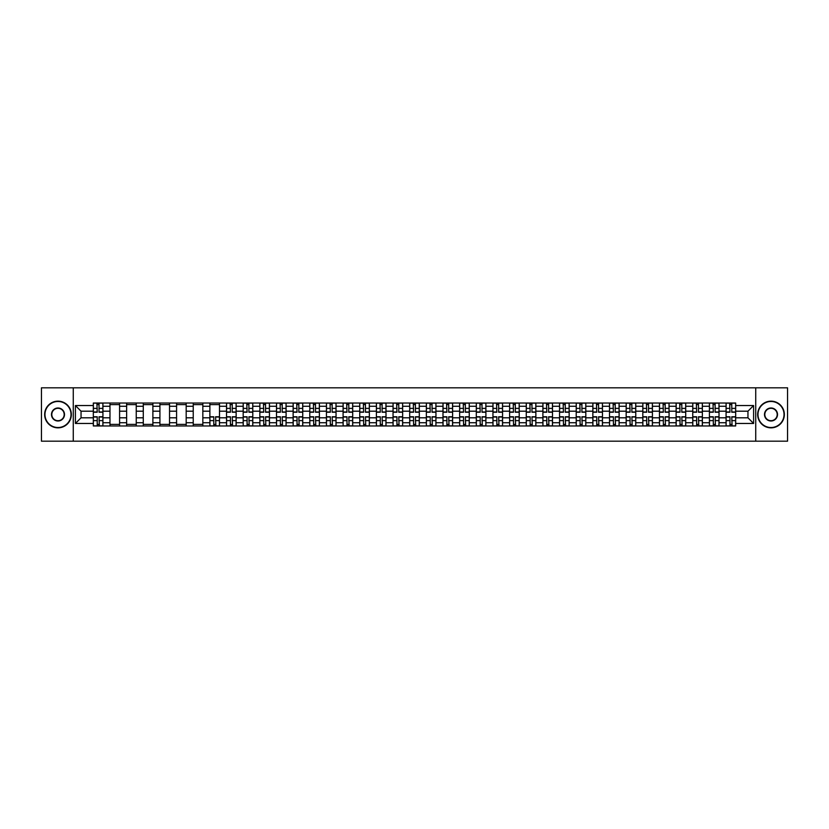 <?xml version="1.0" encoding="UTF-8"?>
<svg xmlns="http://www.w3.org/2000/svg" width="829" height="829" viewBox="0 0 829 829"><rect width="100%" height="100%" fill="white"/><g stroke="black" fill="none" stroke-linecap="round" stroke-linejoin="round"><path stroke-width="1.24" d="M755.737 441.183L787.55 441.183L787.55 387.817L41.45 387.817L41.45 441.183L755.737 441.183L755.737 387.817M109.977 425.971L109.977 406.283L102.931 406.283L102.931 425.971M102.931 406.283L102.931 403.029M109.977 406.283L109.977 403.029M119.583 403.029L119.583 425.971M126.63 425.971L126.63 403.029M136.236 403.029L136.236 425.971M143.282 425.971L143.282 403.029M152.888 403.029L152.888 425.971M159.924 425.971L159.924 403.029M169.541 403.029L169.541 425.971M176.577 425.971L176.577 403.029M186.183 403.029L186.183 425.971M193.23 425.971L193.23 403.029M202.836 403.029L202.836 425.971M209.882 425.971L209.882 403.029M219.488 403.029L219.488 425.971M226.535 425.971L226.535 403.029M236.141 403.029L236.141 425.971M243.187 425.971L243.187 403.029M252.793 403.029L252.793 425.971M259.84 425.971L259.84 403.029M269.446 403.029L269.446 425.971M276.492 425.971L276.492 403.029M286.098 403.029L286.098 425.971M293.134 425.971L293.134 403.029M302.74 403.029L302.74 425.971M309.787 425.971L309.787 403.029M319.393 403.029L319.393 425.971M326.439 425.971L326.439 403.029M336.046 403.029L336.046 425.971M343.092 425.971L343.092 403.029M352.698 403.029L352.698 425.971M359.745 425.971L359.745 403.029M369.351 403.029L369.351 425.971M376.397 425.971L376.397 403.029M386.003 403.029L386.003 425.971M393.05 425.971L393.05 403.029M402.656 403.029L402.656 425.971M409.692 425.971L409.692 403.029M419.308 403.029L419.308 425.971M426.344 425.971L426.344 403.029M435.95 403.029L435.95 425.971M442.997 425.971L442.997 403.029M452.603 403.029L452.603 425.971M459.649 425.971L459.649 403.029M469.255 403.029L469.255 425.971M476.302 425.971L476.302 403.029M485.908 403.029L485.908 425.971M492.954 425.971L492.954 403.029M502.561 403.029L502.561 425.971M509.607 425.971L509.607 403.029M519.213 403.029L519.213 425.971M526.26 425.971L526.26 403.029M535.866 403.029L535.866 425.971M542.902 425.971L542.902 403.029M552.508 403.029L552.508 425.971M559.554 425.971L559.554 403.029M569.16 403.029L569.16 425.971M576.207 425.971L576.207 403.029M585.813 403.029L585.813 425.971M592.859 425.971L592.859 403.029M602.465 403.029L602.465 425.971M609.512 425.971L609.512 403.029M619.118 403.029L619.118 425.971M626.164 425.971L626.164 403.029M635.77 403.029L635.77 425.971M642.817 425.971L642.817 403.029M652.423 403.029L652.423 425.971M659.459 425.971L659.459 403.029M669.076 403.029L669.076 425.971M676.112 425.971L676.112 403.029M685.718 403.029L685.718 425.971M692.764 425.971L692.764 403.029M702.37 403.029L702.37 425.971M709.417 425.971L709.417 403.029M719.023 403.029L719.023 425.971M726.069 425.971L726.069 403.029M726.069 417.806L719.023 417.806M709.417 417.806L702.37 417.806M692.764 417.806L685.718 417.806M676.112 417.806L669.076 417.806M659.459 417.806L652.423 417.806M642.817 417.806L635.77 417.806M626.164 417.806L619.118 417.806M609.512 417.806L602.465 417.806M592.859 417.806L585.813 417.806M576.207 417.806L569.16 417.806M559.554 417.806L552.508 417.806M542.902 417.806L535.866 417.806M526.26 417.806L519.213 417.806M509.607 417.806L502.561 417.806M492.954 417.806L485.908 417.806M476.302 417.806L469.255 417.806M459.649 417.806L452.603 417.806M442.997 417.806L435.95 417.806M426.344 417.806L419.308 417.806M409.692 417.806L402.656 417.806M393.05 417.806L386.003 417.806M376.397 417.806L369.351 417.806M359.745 417.806L352.698 417.806M343.092 417.806L336.046 417.806M326.439 417.806L319.393 417.806M309.787 417.806L302.74 417.806M293.134 417.806L286.098 417.806M276.492 417.806L269.446 417.806M259.84 417.806L252.793 417.806M243.187 417.806L236.141 417.806M226.535 417.806L219.488 417.806M209.882 417.806L202.836 417.806M193.23 417.806L186.183 417.806M176.577 417.806L169.541 417.806M159.924 417.806L152.888 417.806M143.282 417.806L136.236 417.806M126.63 417.806L119.583 417.806M109.977 417.806L102.931 417.806M726.069 411.194L719.023 411.194M709.417 411.194L702.37 411.194M692.764 411.194L685.718 411.194M676.112 411.194L669.076 411.194M659.459 411.194L652.423 411.194M642.817 411.194L635.77 411.194M626.164 411.194L619.118 411.194M609.512 411.194L602.465 411.194M592.859 411.194L585.813 411.194M576.207 411.194L569.16 411.194M559.554 411.194L552.508 411.194M542.902 411.194L535.866 411.194M526.26 411.194L519.213 411.194M509.607 411.194L502.561 411.194M492.954 411.194L485.908 411.194M476.302 411.194L469.255 411.194M459.649 411.194L452.603 411.194M442.997 411.194L435.95 411.194M426.344 411.194L419.308 411.194M409.692 411.194L402.656 411.194M393.05 411.194L386.003 411.194M376.397 411.194L369.351 411.194M359.745 411.194L352.698 411.194M343.092 411.194L336.046 411.194M326.439 411.194L319.393 411.194M309.787 411.194L302.74 411.194M293.134 411.194L286.098 411.194M276.492 411.194L269.446 411.194M259.84 411.194L252.793 411.194M243.187 411.194L236.141 411.194M226.535 411.194L219.488 411.194M209.882 411.194L202.836 411.194M193.23 411.194L186.183 411.194M176.577 411.194L169.541 411.194M159.924 411.194L152.888 411.194M143.282 411.194L136.236 411.194M126.63 411.194L119.583 411.194M109.977 411.194L102.931 411.194M81.045 417.806L93.325 417.806L93.325 411.194L81.045 411.194L81.045 417.806L75.398 423.464L75.398 405.536L93.325 405.536L93.325 411.194M735.675 411.194L735.675 417.806L747.955 417.806L747.955 411.194L735.675 411.194L735.675 403.029L93.325 403.029L93.325 405.536M735.675 405.536L753.602 405.536L753.602 423.464L735.675 423.464L735.675 417.806M93.325 417.806L93.325 425.971L735.675 425.971L735.675 423.464M93.325 423.464L75.398 423.464M73.263 441.183L73.263 387.817M99.034 424.375L97.221 424.375M97.221 404.625L99.034 404.625M119.583 424.375L109.977 424.375M109.977 404.625L119.583 404.625M136.236 424.375L126.63 424.375M126.63 404.625L136.236 404.625M152.888 424.375L143.282 424.375M143.282 404.625L152.888 404.625M169.541 424.375L159.924 424.375M159.924 404.625L169.541 404.625M186.183 424.375L176.577 424.375M176.577 404.625L186.183 404.625M202.836 424.375L193.23 424.375M193.23 404.625L202.836 404.625M215.592 424.375L213.778 424.375M209.882 404.625L219.488 404.625M232.244 424.375L230.431 424.375M230.431 404.625L232.244 404.625M248.897 424.375L247.083 424.375M247.083 404.625L248.897 404.625M265.549 424.375L263.736 424.375M263.736 404.625L265.549 404.625M282.202 424.375L280.389 424.375M280.389 404.625L282.202 404.625M298.844 424.375L297.031 424.375M297.031 404.625L298.844 404.625M315.497 424.375L313.683 424.375M313.683 404.625L315.497 404.625M332.149 424.375L330.336 424.375M330.336 404.625L332.149 404.625M348.802 424.375L346.988 424.375M346.988 404.625L348.802 404.625M365.454 424.375L363.641 424.375M363.641 404.625L365.454 404.625M382.107 424.375L380.293 424.375M380.293 404.625L382.107 404.625M398.759 424.375L396.946 424.375M396.946 404.625L398.759 404.625M415.412 424.375L413.588 424.375M413.588 404.625L415.412 404.625M432.054 424.375L430.241 424.375M430.241 404.625L432.054 404.625M448.707 424.375L446.893 424.375M446.893 404.625L448.707 404.625M465.359 424.375L463.546 424.375M463.546 404.625L465.359 404.625M482.012 424.375L480.198 424.375M480.198 404.625L482.012 404.625M498.664 424.375L496.851 424.375M496.851 404.625L498.664 404.625M515.317 424.375L513.503 424.375M513.503 404.625L515.317 404.625M531.969 424.375L530.156 424.375M530.156 404.625L531.969 404.625M548.611 424.375L546.798 424.375M546.798 404.625L548.611 404.625M565.264 424.375L563.451 424.375M563.451 404.625L565.264 404.625M581.917 424.375L580.103 424.375M580.103 404.625L581.917 404.625M598.569 424.375L596.756 424.375M596.756 404.625L598.569 404.625M615.222 424.375L613.408 424.375M613.408 404.625L615.222 404.625M631.874 424.375L630.061 424.375M630.061 404.625L631.874 404.625M648.527 424.375L646.713 424.375M646.713 404.625L648.527 404.625M665.179 424.375L663.355 424.375M663.355 404.625L665.179 404.625M681.821 424.375L680.008 424.375M680.008 404.625L681.821 404.625M698.474 424.375L696.661 424.375M696.661 404.625L698.474 404.625M715.126 424.375L713.313 424.375M713.313 404.625L715.126 404.625M731.779 424.375L729.966 424.375M729.966 404.625L731.779 404.625M75.398 405.536L81.045 411.194M747.955 417.806L753.602 423.464M747.955 411.194L753.602 405.536M99.034 412.21L99.034 403.132L102.879 403.132L102.879 412.21L99.034 412.21M97.221 404.521L99.034 404.521M99.356 403.132L93.376 403.132L93.376 412.21L97.221 412.21L96.9 403.132M97.221 416.79L97.221 425.868L93.376 425.868L93.376 416.79L97.221 416.79M99.034 424.479L97.221 424.479M96.9 425.868L102.879 425.868L102.879 416.79L99.034 416.79L99.356 425.868M57.999 427.526A13.026 13.026 0 0 0 71.014 414.5A13.026 13.026 0 0 0 57.999 401.474A13.026 13.026 0 0 0 44.973 414.5A13.026 13.026 0 0 0 57.999 427.526M57.999 401.153A13.347 13.347 0 0 1 71.335 414.5A13.347 13.347 0 0 1 57.999 427.847A13.347 13.347 0 0 1 44.652 414.5A13.347 13.347 0 0 1 57.999 401.153M57.999 421.008A6.508 6.508 0 0 1 51.481 414.5A6.508 6.508 0 0 1 57.999 407.992A6.508 6.508 0 0 1 64.507 414.5A6.508 6.508 0 0 1 57.999 421.008M57.999 408.314A6.186 6.186 0 0 0 51.802 414.5A6.186 6.186 0 0 0 57.999 420.686A6.186 6.186 0 0 0 64.185 414.5A6.186 6.186 0 0 0 57.999 408.314M771.001 427.526A13.026 13.026 0 0 0 784.027 414.5A13.026 13.026 0 0 0 771.001 401.474A13.026 13.026 0 0 0 757.986 414.5A13.026 13.026 0 0 0 771.001 427.526M771.001 401.153A13.347 13.347 0 0 1 784.348 414.5A13.347 13.347 0 0 1 771.001 427.847A13.347 13.347 0 0 1 757.665 414.5A13.347 13.347 0 0 1 771.001 401.153M771.001 421.008A6.508 6.508 0 0 1 764.493 414.5A6.508 6.508 0 0 1 771.001 407.992A6.508 6.508 0 0 1 777.519 414.5A6.508 6.508 0 0 1 771.001 421.008M771.001 408.314A6.186 6.186 0 0 0 764.815 414.5A6.186 6.186 0 0 0 771.001 420.686A6.186 6.186 0 0 0 777.198 414.5A6.186 6.186 0 0 0 771.001 408.314M232.244 412.21L232.244 403.132L236.089 403.132L236.089 412.21L232.244 412.21M230.431 404.521L232.244 404.521M232.566 403.132L226.586 403.132L226.586 412.21L230.431 412.21L230.11 403.132M248.897 412.21L248.897 403.132L252.741 403.132L252.741 412.21L248.897 412.21M247.083 404.521L248.897 404.521M249.218 403.132L243.239 403.132L243.239 412.21L247.083 412.21L246.762 403.132M265.549 412.21L265.549 403.132L269.394 403.132L269.394 412.21L265.549 412.21M263.736 404.521L265.549 404.521M265.871 403.132L259.892 403.132L259.892 412.21L263.736 412.21L263.415 403.132M282.202 412.21L282.202 403.132L286.036 403.132L286.036 412.21L282.202 412.21M280.389 404.521L282.202 404.521M282.523 403.132L276.544 403.132L276.544 412.21L280.389 412.21L280.067 403.132M298.844 412.21L298.844 403.132L302.689 403.132L302.689 412.21L298.844 412.21M297.031 404.521L298.844 404.521M299.165 403.132L293.197 403.132L293.197 412.21L297.031 412.21L296.709 403.132M315.497 412.21L315.497 403.132L319.341 403.132L319.341 412.21L315.497 412.21M313.683 404.521L315.497 404.521M315.818 403.132L309.839 403.132L309.839 412.21L313.683 412.21L313.362 403.132M332.149 412.21L332.149 403.132L335.994 403.132L335.994 412.21L332.149 412.21M330.336 404.521L332.149 404.521M332.47 403.132L326.491 403.132L326.491 412.21L330.336 412.21L330.015 403.132M348.802 412.21L348.802 403.132L352.646 403.132L352.646 412.21L348.802 412.21M346.988 404.521L348.802 404.521M349.123 403.132L343.144 403.132L343.144 412.21L346.988 412.21L346.667 403.132M365.454 412.21L365.454 403.132L369.299 403.132L369.299 412.21L365.454 412.21M363.641 404.521L365.454 404.521M365.776 403.132L359.796 403.132L359.796 412.21L363.641 412.21L363.32 403.132M382.107 412.21L382.107 403.132L385.951 403.132L385.951 412.21L382.107 412.21M380.293 404.521L382.107 404.521M382.428 403.132L376.449 403.132L376.449 412.21L380.293 412.21L379.972 403.132M398.759 412.21L398.759 403.132L402.604 403.132L402.604 412.21L398.759 412.21M396.946 404.521L398.759 404.521M399.081 403.132L393.101 403.132L393.101 412.21L396.946 412.21L396.625 403.132M415.412 412.21L415.412 403.132L419.246 403.132L419.246 412.21L415.412 412.21M413.588 404.521L415.412 404.521M415.723 403.132L409.754 403.132L409.754 412.21L413.588 412.21L413.277 403.132M432.054 412.21L432.054 403.132L435.899 403.132L435.899 412.21L432.054 412.21M430.241 404.521L432.054 404.521M432.375 403.132L426.396 403.132L426.396 412.21L430.241 412.21L429.919 403.132M448.707 412.21L448.707 403.132L452.551 403.132L452.551 412.21L448.707 412.21M446.893 404.521L448.707 404.521M449.028 403.132L443.049 403.132L443.049 412.21L446.893 412.21L446.572 403.132M465.359 412.21L465.359 403.132L469.204 403.132L469.204 412.21L465.359 412.21M463.546 404.521L465.359 404.521M465.68 403.132L459.701 403.132L459.701 412.21L463.546 412.21L463.224 403.132M482.012 412.21L482.012 403.132L485.856 403.132L485.856 412.21L482.012 412.21M480.198 404.521L482.012 404.521M482.333 403.132L476.354 403.132L476.354 412.21L480.198 412.21L479.877 403.132M498.664 412.21L498.664 403.132L502.509 403.132L502.509 412.21L498.664 412.21M496.851 404.521L498.664 404.521M498.985 403.132L493.006 403.132L493.006 412.21L496.851 412.21L496.53 403.132M515.317 412.21L515.317 403.132L519.161 403.132L519.161 412.21L515.317 412.21M513.503 404.521L515.317 404.521M515.638 403.132L509.659 403.132L509.659 412.21L513.503 412.21L513.182 403.132M531.969 412.21L531.969 403.132L535.803 403.132L535.803 412.21L531.969 412.21M530.156 404.521L531.969 404.521M532.291 403.132L526.311 403.132L526.311 412.21L530.156 412.21L529.835 403.132M548.611 412.21L548.611 403.132L552.456 403.132L552.456 412.21L548.611 412.21M546.798 404.521L548.611 404.521M548.933 403.132L542.964 403.132L542.964 412.21L546.798 412.21L546.477 403.132M565.264 412.21L565.264 403.132L569.108 403.132L569.108 412.21L565.264 412.21M563.451 404.521L565.264 404.521M565.585 403.132L559.606 403.132L559.606 412.21L563.451 412.21L563.129 403.132M581.917 412.21L581.917 403.132L585.761 403.132L585.761 412.21L581.917 412.21M580.103 404.521L581.917 404.521M582.238 403.132L576.259 403.132L576.259 412.21L580.103 412.21L579.782 403.132M598.569 412.21L598.569 403.132L602.414 403.132L602.414 412.21L598.569 412.21M596.756 404.521L598.569 404.521M598.89 403.132L592.911 403.132L592.911 412.21L596.756 412.21L596.434 403.132M615.222 412.21L615.222 403.132L619.066 403.132L619.066 412.21L615.222 412.21M613.408 404.521L615.222 404.521M615.543 403.132L609.564 403.132L609.564 412.21L613.408 412.21L613.087 403.132M631.874 412.21L631.874 403.132L635.719 403.132L635.719 412.21L631.874 412.21M630.061 404.521L631.874 404.521M632.195 403.132L626.216 403.132L626.216 412.21L630.061 412.21L629.739 403.132M648.527 412.21L648.527 403.132L652.371 403.132L652.371 412.21L648.527 412.21M646.713 404.521L648.527 404.521M648.848 403.132L642.869 403.132L642.869 412.21L646.713 412.21L646.392 403.132M665.179 412.21L665.179 403.132L669.013 403.132L669.013 412.21L665.179 412.21M663.355 404.521L665.179 404.521M665.49 403.132L659.521 403.132L659.521 412.21L663.355 412.21L663.045 403.132M681.821 412.21L681.821 403.132L685.666 403.132L685.666 412.21L681.821 412.21M680.008 404.521L681.821 404.521M682.143 403.132L676.174 403.132L676.174 412.21L680.008 412.21L679.687 403.132M213.778 416.79L213.778 425.868L209.934 425.868L209.934 416.79L213.778 416.79M215.592 424.479L213.778 424.479M213.457 425.868L219.436 425.868L219.436 416.79L215.592 416.79L215.913 425.868M230.431 416.79L230.431 425.868L226.586 425.868L226.586 416.79L230.431 416.79M232.244 424.479L230.431 424.479M230.11 425.868L236.089 425.868L236.089 416.79L232.244 416.79L232.566 425.868M247.083 416.79L247.083 425.868L243.239 425.868L243.239 416.79L247.083 416.79M248.897 424.479L247.083 424.479M246.762 425.868L252.741 425.868L252.741 416.79L248.897 416.79L249.218 425.868M263.736 416.79L263.736 425.868L259.892 425.868L259.892 416.79L263.736 416.79M265.549 424.479L263.736 424.479M263.415 425.868L269.394 425.868L269.394 416.79L265.549 416.79L265.871 425.868M280.389 416.79L280.389 425.868L276.544 425.868L276.544 416.79L280.389 416.79M282.202 424.479L280.389 424.479M280.067 425.868L286.036 425.868L286.036 416.79L282.202 416.79L282.523 425.868M297.031 416.79L297.031 425.868L293.197 425.868L293.197 416.79L297.031 416.79M298.844 424.479L297.031 424.479M296.709 425.868L302.689 425.868L302.689 416.79L298.844 416.79L299.165 425.868M313.683 416.79L313.683 425.868L309.839 425.868L309.839 416.79L313.683 416.79M315.497 424.479L313.683 424.479M313.362 425.868L319.341 425.868L319.341 416.79L315.497 416.79L315.818 425.868M330.336 416.79L330.336 425.868L326.491 425.868L326.491 416.79L330.336 416.79M332.149 424.479L330.336 424.479M330.015 425.868L335.994 425.868L335.994 416.79L332.149 416.79L332.47 425.868M346.988 416.79L346.988 425.868L343.144 425.868L343.144 416.79L346.988 416.79M348.802 424.479L346.988 424.479M346.667 425.868L352.646 425.868L352.646 416.79L348.802 416.79L349.123 425.868M363.641 416.79L363.641 425.868L359.796 425.868L359.796 416.79L363.641 416.79M365.454 424.479L363.641 424.479M363.32 425.868L369.299 425.868L369.299 416.79L365.454 416.79L365.776 425.868M380.293 416.79L380.293 425.868L376.449 425.868L376.449 416.79L380.293 416.79M382.107 424.479L380.293 424.479M379.972 425.868L385.951 425.868L385.951 416.79L382.107 416.79L382.428 425.868M396.946 416.79L396.946 425.868L393.101 425.868L393.101 416.79L396.946 416.79M398.759 424.479L396.946 424.479M396.625 425.868L402.604 425.868L402.604 416.79L398.759 416.79L399.081 425.868M413.588 416.79L413.588 425.868L409.754 425.868L409.754 416.79L413.588 416.79M415.412 424.479L413.588 424.479M413.277 425.868L419.246 425.868L419.246 416.79L415.412 416.79L415.723 425.868M430.241 416.79L430.241 425.868L426.396 425.868L426.396 416.79L430.241 416.79M432.054 424.479L430.241 424.479M429.919 425.868L435.899 425.868L435.899 416.79L432.054 416.79L432.375 425.868M446.893 416.79L446.893 425.868L443.049 425.868L443.049 416.79L446.893 416.79M448.707 424.479L446.893 424.479M446.572 425.868L452.551 425.868L452.551 416.79L448.707 416.79L449.028 425.868M463.546 416.79L463.546 425.868L459.701 425.868L459.701 416.79L463.546 416.79M465.359 424.479L463.546 424.479M463.224 425.868L469.204 425.868L469.204 416.79L465.359 416.79L465.68 425.868M480.198 416.79L480.198 425.868L476.354 425.868L476.354 416.79L480.198 416.79M482.012 424.479L480.198 424.479M479.877 425.868L485.856 425.868L485.856 416.79L482.012 416.79L482.333 425.868M496.851 416.79L496.851 425.868L493.006 425.868L493.006 416.79L496.851 416.79M498.664 424.479L496.851 424.479M496.53 425.868L502.509 425.868L502.509 416.79L498.664 416.79L498.985 425.868M513.503 416.79L513.503 425.868L509.659 425.868L509.659 416.79L513.503 416.79M515.317 424.479L513.503 424.479M513.182 425.868L519.161 425.868L519.161 416.79L515.317 416.79L515.638 425.868M530.156 416.79L530.156 425.868L526.311 425.868L526.311 416.79L530.156 416.79M531.969 424.479L530.156 424.479M529.835 425.868L535.803 425.868L535.803 416.79L531.969 416.79L532.291 425.868M546.798 416.79L546.798 425.868L542.964 425.868L542.964 416.79L546.798 416.79M548.611 424.479L546.798 424.479M546.477 425.868L552.456 425.868L552.456 416.79L548.611 416.79L548.933 425.868M563.451 416.79L563.451 425.868L559.606 425.868L559.606 416.79L563.451 416.79M565.264 424.479L563.451 424.479M563.129 425.868L569.108 425.868L569.108 416.79L565.264 416.79L565.585 425.868M580.103 416.79L580.103 425.868L576.259 425.868L576.259 416.79L580.103 416.79M581.917 424.479L580.103 424.479M579.782 425.868L585.761 425.868L585.761 416.79L581.917 416.79L582.238 425.868M596.756 416.79L596.756 425.868L592.911 425.868L592.911 416.79L596.756 416.79M598.569 424.479L596.756 424.479M596.434 425.868L602.414 425.868L602.414 416.79L598.569 416.79L598.89 425.868M613.408 416.79L613.408 425.868L609.564 425.868L609.564 416.79L613.408 416.79M615.222 424.479L613.408 424.479M613.087 425.868L619.066 425.868L619.066 416.79L615.222 416.79L615.543 425.868M630.061 416.79L630.061 425.868L626.216 425.868L626.216 416.79L630.061 416.79M631.874 424.479L630.061 424.479M629.739 425.868L635.719 425.868L635.719 416.79L631.874 416.79L632.195 425.868M646.713 416.79L646.713 425.868L642.869 425.868L642.869 416.79L646.713 416.79M648.527 424.479L646.713 424.479M646.392 425.868L652.371 425.868L652.371 416.79L648.527 416.79L648.848 425.868M663.355 416.79L663.355 425.868L659.521 425.868L659.521 416.79L663.355 416.79M665.179 424.479L663.355 424.479M663.045 425.868L669.013 425.868L669.013 416.79L665.179 416.79L665.49 425.868M680.008 416.79L680.008 425.868L676.174 425.868L676.174 416.79L680.008 416.79M681.821 424.479L680.008 424.479M679.687 425.868L685.666 425.868L685.666 416.79L681.821 416.79L682.143 425.868M698.474 412.21L698.474 403.132L702.318 403.132L702.318 412.21L698.474 412.21M696.661 404.521L698.474 404.521M698.795 403.132L692.816 403.132L692.816 412.21L696.661 412.21L696.339 403.132M696.661 416.79L696.661 425.868L692.816 425.868L692.816 416.79L696.661 416.79M698.474 424.479L696.661 424.479M696.339 425.868L702.318 425.868L702.318 416.79L698.474 416.79L698.795 425.868M715.126 412.21L715.126 403.132L718.971 403.132L718.971 412.21L715.126 412.21M713.313 404.521L715.126 404.521M715.448 403.132L709.469 403.132L709.469 412.21L713.313 412.21L712.992 403.132M713.313 416.79L713.313 425.868L709.469 425.868L709.469 416.79L713.313 416.79M715.126 424.479L713.313 424.479M712.992 425.868L718.971 425.868L718.971 416.79L715.126 416.79L715.448 425.868M731.779 412.21L731.779 403.132L735.624 403.132L735.624 412.21L731.779 412.21M729.966 404.521L731.779 404.521M732.1 403.132L726.121 403.132L726.121 412.21L729.966 412.21L729.644 403.132M729.966 416.79L729.966 425.868L726.121 425.868L726.121 416.79L729.966 416.79M731.779 424.479L729.966 424.479M729.644 425.868L735.624 425.868L735.624 416.79L731.779 416.79L732.1 425.868M709.417 406.283L702.37 406.283M692.764 406.283L685.718 406.283M676.112 406.283L669.076 406.283M659.459 406.283L652.423 406.283M642.817 406.283L635.77 406.283M626.164 406.283L619.118 406.283M609.512 406.283L602.465 406.283M592.859 406.283L585.813 406.283M576.207 406.283L569.16 406.283M559.554 406.283L552.508 406.283M542.902 406.283L535.866 406.283M526.26 406.283L519.213 406.283M509.607 406.283L502.561 406.283M492.954 406.283L485.908 406.283M476.302 406.283L469.255 406.283M459.649 406.283L452.603 406.283M442.997 406.283L435.95 406.283M426.344 406.283L419.308 406.283M409.692 406.283L402.656 406.283M393.05 406.283L386.003 406.283M376.397 406.283L369.351 406.283M359.745 406.283L352.698 406.283M343.092 406.283L336.046 406.283M326.439 406.283L319.393 406.283M309.787 406.283L302.74 406.283M293.134 406.283L286.098 406.283M276.492 406.283L269.446 406.283M259.84 406.283L252.793 406.283M243.187 406.283L236.141 406.283M226.535 406.283L219.488 406.283M209.882 406.283L202.836 406.283M193.23 406.283L186.183 406.283M176.577 406.283L169.541 406.283M159.924 406.283L152.888 406.283M143.282 406.283L136.236 406.283M126.63 406.283L119.583 406.283M726.069 406.283L719.023 406.283M709.417 422.717L702.37 422.717M692.764 422.717L685.718 422.717M676.112 422.717L669.076 422.717M659.459 422.717L652.423 422.717M642.817 422.717L635.77 422.717M626.164 422.717L619.118 422.717M609.512 422.717L602.465 422.717M592.859 422.717L585.813 422.717M576.207 422.717L569.16 422.717M559.554 422.717L552.508 422.717M542.902 422.717L535.866 422.717M526.26 422.717L519.213 422.717M509.607 422.717L502.561 422.717M492.954 422.717L485.908 422.717M476.302 422.717L469.255 422.717M459.649 422.717L452.603 422.717M442.997 422.717L435.95 422.717M426.344 422.717L419.308 422.717M409.692 422.717L402.656 422.717M393.05 422.717L386.003 422.717M376.397 422.717L369.351 422.717M359.745 422.717L352.698 422.717M343.092 422.717L336.046 422.717M326.439 422.717L319.393 422.717M309.787 422.717L302.74 422.717M293.134 422.717L286.098 422.717M276.492 422.717L269.446 422.717M259.84 422.717L252.793 422.717M243.187 422.717L236.141 422.717M226.535 422.717L219.488 422.717M209.882 422.717L202.836 422.717M193.23 422.717L186.183 422.717M176.577 422.717L169.541 422.717M159.924 422.717L152.888 422.717M143.282 422.717L136.236 422.717M126.63 422.717L119.583 422.717M109.977 422.717L102.931 422.717M726.069 422.717L719.023 422.717M99.034 411.982L102.879 411.982M99.034 408.376L102.879 408.376M93.376 411.982L97.221 411.982M93.376 408.376L97.221 408.376M97.221 417.018L93.376 417.018M97.221 420.624L93.376 420.624M102.879 417.018L99.034 417.018M102.879 420.624L99.034 420.624M232.244 411.982L236.089 411.982M232.244 408.376L236.089 408.376M226.586 411.982L230.431 411.982M226.586 408.376L230.431 408.376M248.897 411.982L252.741 411.982M248.897 408.376L252.741 408.376M243.239 411.982L247.083 411.982M243.239 408.376L247.083 408.376M265.549 411.982L269.394 411.982M265.549 408.376L269.394 408.376M259.892 411.982L263.736 411.982M259.892 408.376L263.736 408.376M282.202 411.982L286.036 411.982M282.202 408.376L286.036 408.376M276.544 411.982L280.389 411.982M276.544 408.376L280.389 408.376M298.844 411.982L302.689 411.982M298.844 408.376L302.689 408.376M293.197 411.982L297.031 411.982M293.197 408.376L297.031 408.376M315.497 411.982L319.341 411.982M315.497 408.376L319.341 408.376M309.839 411.982L313.683 411.982M309.839 408.376L313.683 408.376M332.149 411.982L335.994 411.982M332.149 408.376L335.994 408.376M326.491 411.982L330.336 411.982M326.491 408.376L330.336 408.376M348.802 411.982L352.646 411.982M348.802 408.376L352.646 408.376M343.144 411.982L346.988 411.982M343.144 408.376L346.988 408.376M365.454 411.982L369.299 411.982M365.454 408.376L369.299 408.376M359.796 411.982L363.641 411.982M359.796 408.376L363.641 408.376M382.107 411.982L385.951 411.982M382.107 408.376L385.951 408.376M376.449 411.982L380.293 411.982M376.449 408.376L380.293 408.376M398.759 411.982L402.604 411.982M398.759 408.376L402.604 408.376M393.101 411.982L396.946 411.982M393.101 408.376L396.946 408.376M415.412 411.982L419.246 411.982M415.412 408.376L419.246 408.376M409.754 411.982L413.588 411.982M409.754 408.376L413.588 408.376M432.054 411.982L435.899 411.982M432.054 408.376L435.899 408.376M426.396 411.982L430.241 411.982M426.396 408.376L430.241 408.376M448.707 411.982L452.551 411.982M448.707 408.376L452.551 408.376M443.049 411.982L446.893 411.982M443.049 408.376L446.893 408.376M465.359 411.982L469.204 411.982M465.359 408.376L469.204 408.376M459.701 411.982L463.546 411.982M459.701 408.376L463.546 408.376M482.012 411.982L485.856 411.982M482.012 408.376L485.856 408.376M476.354 411.982L480.198 411.982M476.354 408.376L480.198 408.376M498.664 411.982L502.509 411.982M498.664 408.376L502.509 408.376M493.006 411.982L496.851 411.982M493.006 408.376L496.851 408.376M515.317 411.982L519.161 411.982M515.317 408.376L519.161 408.376M509.659 411.982L513.503 411.982M509.659 408.376L513.503 408.376M531.969 411.982L535.803 411.982M531.969 408.376L535.803 408.376M526.311 411.982L530.156 411.982M526.311 408.376L530.156 408.376M548.611 411.982L552.456 411.982M548.611 408.376L552.456 408.376M542.964 411.982L546.798 411.982M542.964 408.376L546.798 408.376M565.264 411.982L569.108 411.982M565.264 408.376L569.108 408.376M559.606 411.982L563.451 411.982M559.606 408.376L563.451 408.376M581.917 411.982L585.761 411.982M581.917 408.376L585.761 408.376M576.259 411.982L580.103 411.982M576.259 408.376L580.103 408.376M598.569 411.982L602.414 411.982M598.569 408.376L602.414 408.376M592.911 411.982L596.756 411.982M592.911 408.376L596.756 408.376M615.222 411.982L619.066 411.982M615.222 408.376L619.066 408.376M609.564 411.982L613.408 411.982M609.564 408.376L613.408 408.376M631.874 411.982L635.719 411.982M631.874 408.376L635.719 408.376M626.216 411.982L630.061 411.982M626.216 408.376L630.061 408.376M648.527 411.982L652.371 411.982M648.527 408.376L652.371 408.376M642.869 411.982L646.713 411.982M642.869 408.376L646.713 408.376M665.179 411.982L669.013 411.982M665.179 408.376L669.013 408.376M659.521 411.982L663.355 411.982M659.521 408.376L663.355 408.376M681.821 411.982L685.666 411.982M681.821 408.376L685.666 408.376M676.174 411.982L680.008 411.982M676.174 408.376L680.008 408.376M213.778 417.018L209.934 417.018M213.778 420.624L209.934 420.624M219.436 417.018L215.592 417.018M219.436 420.624L215.592 420.624M230.431 417.018L226.586 417.018M230.431 420.624L226.586 420.624M236.089 417.018L232.244 417.018M236.089 420.624L232.244 420.624M247.083 417.018L243.239 417.018M247.083 420.624L243.239 420.624M252.741 417.018L248.897 417.018M252.741 420.624L248.897 420.624M263.736 417.018L259.892 417.018M263.736 420.624L259.892 420.624M269.394 417.018L265.549 417.018M269.394 420.624L265.549 420.624M280.389 417.018L276.544 417.018M280.389 420.624L276.544 420.624M286.036 417.018L282.202 417.018M286.036 420.624L282.202 420.624M297.031 417.018L293.197 417.018M297.031 420.624L293.197 420.624M302.689 417.018L298.844 417.018M302.689 420.624L298.844 420.624M313.683 417.018L309.839 417.018M313.683 420.624L309.839 420.624M319.341 417.018L315.497 417.018M319.341 420.624L315.497 420.624M330.336 417.018L326.491 417.018M330.336 420.624L326.491 420.624M335.994 417.018L332.149 417.018M335.994 420.624L332.149 420.624M346.988 417.018L343.144 417.018M346.988 420.624L343.144 420.624M352.646 417.018L348.802 417.018M352.646 420.624L348.802 420.624M363.641 417.018L359.796 417.018M363.641 420.624L359.796 420.624M369.299 417.018L365.454 417.018M369.299 420.624L365.454 420.624M380.293 417.018L376.449 417.018M380.293 420.624L376.449 420.624M385.951 417.018L382.107 417.018M385.951 420.624L382.107 420.624M396.946 417.018L393.101 417.018M396.946 420.624L393.101 420.624M402.604 417.018L398.759 417.018M402.604 420.624L398.759 420.624M413.588 417.018L409.754 417.018M413.588 420.624L409.754 420.624M419.246 417.018L415.412 417.018M419.246 420.624L415.412 420.624M430.241 417.018L426.396 417.018M430.241 420.624L426.396 420.624M435.899 417.018L432.054 417.018M435.899 420.624L432.054 420.624M446.893 417.018L443.049 417.018M446.893 420.624L443.049 420.624M452.551 417.018L448.707 417.018M452.551 420.624L448.707 420.624M463.546 417.018L459.701 417.018M463.546 420.624L459.701 420.624M469.204 417.018L465.359 417.018M469.204 420.624L465.359 420.624M480.198 417.018L476.354 417.018M480.198 420.624L476.354 420.624M485.856 417.018L482.012 417.018M485.856 420.624L482.012 420.624M496.851 417.018L493.006 417.018M496.851 420.624L493.006 420.624M502.509 417.018L498.664 417.018M502.509 420.624L498.664 420.624M513.503 417.018L509.659 417.018M513.503 420.624L509.659 420.624M519.161 417.018L515.317 417.018M519.161 420.624L515.317 420.624M530.156 417.018L526.311 417.018M530.156 420.624L526.311 420.624M535.803 417.018L531.969 417.018M535.803 420.624L531.969 420.624M546.798 417.018L542.964 417.018M546.798 420.624L542.964 420.624M552.456 417.018L548.611 417.018M552.456 420.624L548.611 420.624M563.451 417.018L559.606 417.018M563.451 420.624L559.606 420.624M569.108 417.018L565.264 417.018M569.108 420.624L565.264 420.624M580.103 417.018L576.259 417.018M580.103 420.624L576.259 420.624M585.761 417.018L581.917 417.018M585.761 420.624L581.917 420.624M596.756 417.018L592.911 417.018M596.756 420.624L592.911 420.624M602.414 417.018L598.569 417.018M602.414 420.624L598.569 420.624M613.408 417.018L609.564 417.018M613.408 420.624L609.564 420.624M619.066 417.018L615.222 417.018M619.066 420.624L615.222 420.624M630.061 417.018L626.216 417.018M630.061 420.624L626.216 420.624M635.719 417.018L631.874 417.018M635.719 420.624L631.874 420.624M646.713 417.018L642.869 417.018M646.713 420.624L642.869 420.624M652.371 417.018L648.527 417.018M652.371 420.624L648.527 420.624M663.355 417.018L659.521 417.018M663.355 420.624L659.521 420.624M669.013 417.018L665.179 417.018M669.013 420.624L665.179 420.624M680.008 417.018L676.174 417.018M680.008 420.624L676.174 420.624M685.666 417.018L681.821 417.018M685.666 420.624L681.821 420.624M698.474 411.982L702.318 411.982M698.474 408.376L702.318 408.376M692.816 411.982L696.661 411.982M692.816 408.376L696.661 408.376M696.661 417.018L692.816 417.018M696.661 420.624L692.816 420.624M702.318 417.018L698.474 417.018M702.318 420.624L698.474 420.624M715.126 411.982L718.971 411.982M715.126 408.376L718.971 408.376M709.469 411.982L713.313 411.982M709.469 408.376L713.313 408.376M713.313 417.018L709.469 417.018M713.313 420.624L709.469 420.624M718.971 417.018L715.126 417.018M718.971 420.624L715.126 420.624M731.779 411.982L735.624 411.982M731.779 408.376L735.624 408.376M726.121 411.982L729.966 411.982M726.121 408.376L729.966 408.376M729.966 417.018L726.121 417.018M729.966 420.624L726.121 420.624M735.624 417.018L731.779 417.018M735.624 420.624L731.779 420.624"/></g></svg>
